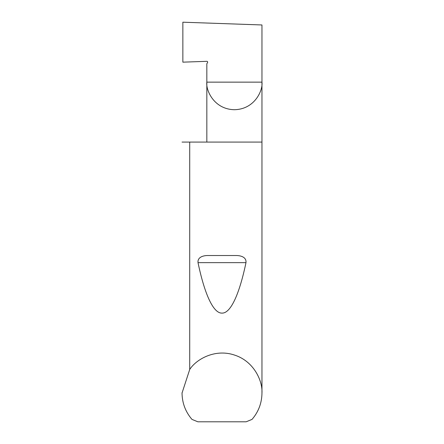 <?xml version="1.0" encoding="UTF-8"?>
<svg xmlns="http://www.w3.org/2000/svg" width="444" height="444" viewBox="0 0 444 444"><rect width="100%" height="100%" fill="white"/><g stroke="black" fill="none" stroke-linecap="round" stroke-linejoin="round"><path stroke-width="0.67" d="M261.96 393.029C261.832 403.019 258.525 411.81 252.02 419.402L246.148 421.8L197.852 421.8L191.98 419.402C185.475 411.81 182.168 403.019 182.04 393.029L189.716 369.48C196.265 359.224 215.063 348.518 234.382 355.034C253.835 361.155 262.715 380.885 261.96 393.029L261.96 82.14L206.832 82.14L206.832 63.77L207.553 62.521A0.799 0.799 0 0 0 206.832 61.322L182.856 62.16L182.856 22.2L261.96 24.964L261.96 82.14C263.07 90.204 254.795 109.329 234.393 109.707C213.991 109.329 205.722 90.204 206.832 82.14L206.832 142.08M207.281 255.516L236.719 255.516C240.748 255.666 246.564 257.065 245.976 262.648C239.632 293.157 230.919 313.425 222 313.109C213.081 313.425 204.368 293.157 198.024 262.648C197.436 257.059 203.258 255.666 207.281 255.516L236.719 255.516M189.716 369.48L189.716 142.08L261.96 142.08M182.04 393.029L182.04 392.707M189.716 142.08L182.04 142.08M198.024 262.648L245.976 262.648"/></g></svg>
